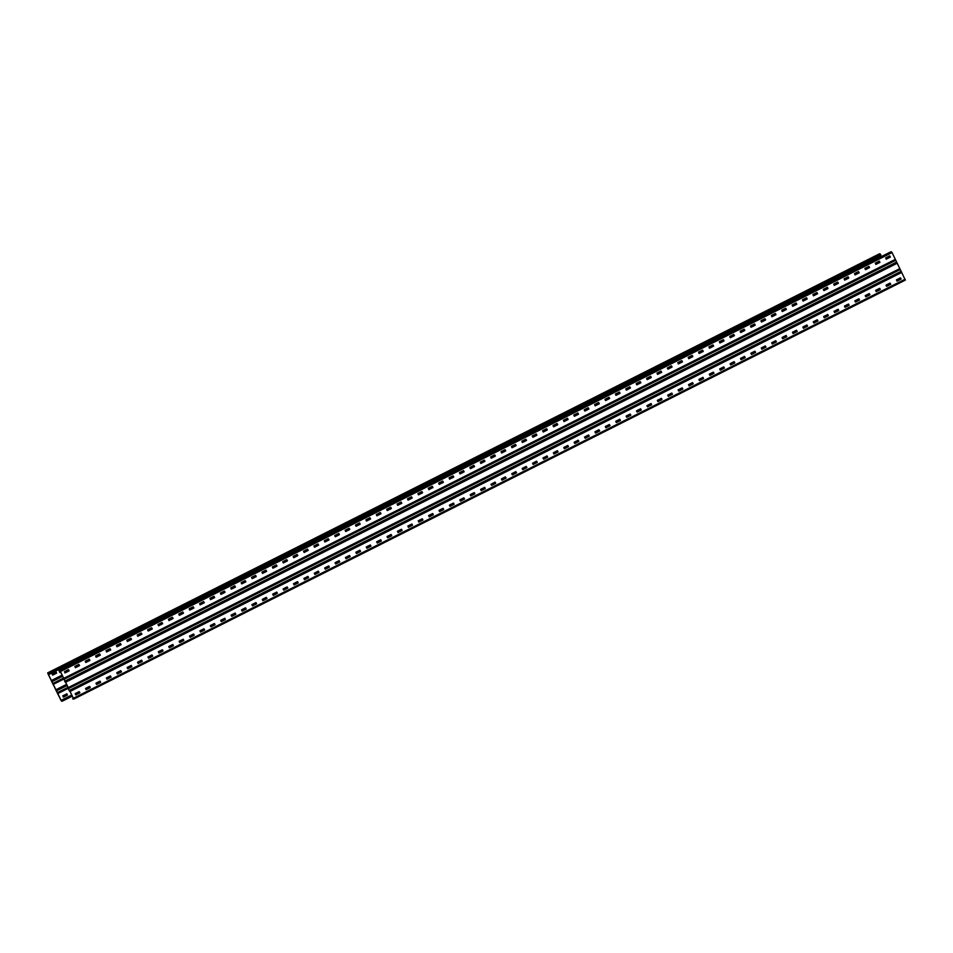 <?xml version="1.0" encoding="UTF-8"?>
<svg xmlns="http://www.w3.org/2000/svg" width="953" height="953" viewBox="0 0 953 953"><rect width="100%" height="100%" fill="white"/><g stroke="black" fill="none" stroke-linecap="round" stroke-linejoin="round"><path stroke-width="1.43" d="M890.71 251.878L59.086 670.876L890.721 251.866L892.044 252.557L905.35 280.099L73.726 699.097L72.595 698.847L73.452 698.406M905.35 280.099L73.715 699.109L69.76 690.877L73.381 698.239L72.595 698.847M892.044 252.557L60.42 671.567L63.756 678.369L60.325 671.579L59.3 671.305L59.765 672.449L60.551 672.056M890.352 257.036L886.195 259.133L885.671 257.894L889.721 255.857L890.352 257.036L889.661 255.88M875.902 264.41L879.929 262.385L875.807 264.374L875.283 263.135L879.297 261.11L879.964 262.278L879.274 261.122M869.565 267.519L865.407 269.604L864.883 268.365L868.91 266.34L869.565 267.519L868.874 266.363M855.115 274.881L859.13 272.856L855.008 274.845L854.496 273.606L858.474 271.593M859.13 272.856L858.534 271.569L859.165 272.749M844.096 278.848L848.11 276.823L848.682 278.002L844.715 280.122L844.096 278.848M848.218 276.858L848.742 278.097L844.715 280.122M834.304 285.364L833.696 284.077L837.723 282.052L838.378 283.232L837.687 282.076M838.378 283.232L834.328 285.352M827.978 288.461L823.928 290.594L823.273 289.426L827.323 287.294L827.978 288.461L827.43 287.329M817.591 293.703L813.433 295.799L812.909 294.56L816.924 292.535L817.591 293.703L816.9 292.547M807.191 298.944L803.034 301.029L802.509 299.79L806.536 297.765L807.191 298.944L806.5 297.789M796.791 304.174L792.634 306.27L792.122 305.031L796.136 303.006L796.791 304.174L796.112 303.018M786.404 309.415L782.246 311.512L781.722 310.273L785.737 308.248L786.404 309.415L785.713 308.26M771.93 316.789L771.322 315.503L775.349 313.477L776.004 314.657L775.313 313.501M776.004 314.657L771.954 316.777M761.53 322.031L760.935 320.744L764.949 318.719L765.604 319.886L764.925 318.731M765.604 319.886L761.554 322.019M751.059 327.224L755.181 325.235L751.095 327.26L750.535 325.986L754.573 323.949L755.217 325.128L754.526 323.972M740.767 332.502L744.781 330.477L740.695 332.502L740.136 331.215L744.162 329.19L744.817 330.369L744.126 329.214M734.429 335.599L730.26 337.696L729.748 336.457L733.762 334.432L734.429 335.599L733.739 334.443M719.98 342.973L723.994 340.948L719.872 342.937L719.348 341.698L723.375 339.673L724.03 340.84L723.339 339.685M713.63 346.082L709.473 348.167L708.949 346.928L712.975 344.903L713.63 346.082L712.939 344.926M699.18 353.444L703.207 351.419L699.085 353.408L698.561 352.169L702.552 350.156M703.207 351.419L702.599 350.132L703.243 351.312M688.161 357.411L692.188 355.386L692.748 356.565L688.793 358.685L688.161 357.411M692.283 355.421L692.807 356.66L688.793 358.685M678.393 363.927L682.408 361.902L678.286 363.879L677.774 362.64L681.788 360.615L682.443 361.795L681.752 360.639M672.056 367.024L667.993 369.156L667.338 367.989L671.389 365.857L672.056 367.024L671.496 365.892M657.582 374.398L656.974 373.123L661.001 371.098L661.656 372.266L660.965 371.11M661.656 372.266L657.606 374.398M651.256 377.507L647.099 379.604L646.587 378.353L650.601 376.328L651.256 377.507L650.708 376.364M640.869 382.737L636.711 384.833L636.187 383.594L640.202 381.569L640.869 382.737L640.178 381.581M630.469 387.978L626.312 390.075L625.787 388.836L629.814 386.811L630.469 387.978L629.778 386.823M620.069 393.22L615.912 395.316L615.4 394.065L619.414 392.04L620.069 393.22L619.39 392.064M609.682 398.449L605.524 400.546L605 399.307L609.015 397.282L609.682 398.449L608.991 397.294M595.125 405.787L599.246 403.798L595.16 405.823L594.601 404.548L598.651 402.511L599.282 403.691L598.591 402.535M584.832 411.065L588.859 409.04L584.725 411.029L584.213 409.778L588.227 407.753L588.894 408.932L588.204 407.777M574.337 416.258L578.459 414.269L574.373 416.294L573.813 415.02L577.852 412.983L578.495 414.162L577.804 413.006M564.045 421.536L568.059 419.511L563.938 421.5L563.414 420.261L567.44 418.236L568.095 419.403L567.404 418.248M553.55 426.741L557.672 424.752L553.586 426.777L553.026 425.491L557.04 423.466L557.708 424.645L557.017 423.489M543.258 432.007L547.272 429.982L543.15 431.971L542.626 430.732L546.617 428.719M547.272 429.982L546.665 428.695L547.308 429.874M532.227 435.974L536.253 433.949L536.813 435.128L532.858 437.248L532.227 435.974M536.36 433.984L536.873 435.223L532.858 437.248M522.458 442.49L526.485 440.465L522.363 442.454L521.839 441.203L525.853 439.178L526.521 440.357L525.83 439.202M516.121 445.587L511.964 447.684L511.439 446.445L515.466 444.42L516.121 445.587L515.561 444.455M501.671 452.961L505.686 450.936L501.564 452.925L501.052 451.686L505.066 449.661L505.721 450.829L505.03 449.673M495.334 456.07L491.176 458.167L490.652 456.916L494.667 454.891L495.334 456.07L494.774 454.926M480.86 463.444L480.252 462.157L484.279 460.132L484.934 461.3L484.243 460.144M484.934 461.3L480.884 463.432M474.534 466.541L470.377 468.638L469.865 467.399L473.879 465.374L474.534 466.541L473.855 465.386M464.147 471.783L459.989 473.879L459.465 472.628L463.48 470.603L464.147 471.783L463.456 470.627M453.747 477.012L449.59 479.109L449.066 477.87L453.092 475.845L453.747 477.012L453.056 475.857M439.19 484.35L443.324 482.361L439.238 484.386L438.678 483.111L442.716 481.074L443.348 482.254L442.668 481.098M432.96 487.495L428.802 489.592L428.278 488.341L432.293 486.316L432.96 487.495L432.269 486.34M418.403 494.821L422.524 492.832L418.438 494.857L417.879 493.583L421.905 491.557L422.56 492.725L421.869 491.569M408.11 500.099L412.137 498.074L408.003 500.063L407.491 498.824L411.505 496.799L412.172 497.966L411.482 496.811M397.615 505.304L401.737 503.315L397.651 505.34L397.091 504.054L401.106 502.028L401.773 503.208L401.082 502.052M387.323 510.57L391.338 508.545L387.216 510.534L386.692 509.295L390.718 507.27L391.373 508.437L390.682 507.282M380.426 512.547L380.95 513.786L376.923 515.811L376.304 514.537L380.318 512.511L380.89 513.691L376.864 515.811M366.536 521.053L370.55 519.028L366.464 521.053L365.904 519.766L369.931 517.741L370.586 518.92L369.895 517.765M360.186 524.15L356.029 526.247L355.505 525.008L359.531 522.983L360.186 524.15L359.638 523.018M345.736 531.524L349.763 529.499L345.641 531.488L345.117 530.249L349.132 528.224L349.799 529.391L349.108 528.236M339.399 534.633L335.349 536.765L334.682 535.586L338.744 533.454L339.399 534.633L338.839 533.489M324.949 541.995L328.964 539.97L324.842 541.959L324.33 540.72L328.344 538.695L328.999 539.863L328.308 538.707M318.612 545.104L314.454 547.201L313.93 545.962L317.945 543.937L318.612 545.104L317.921 543.949M304.138 552.478L303.531 551.191L307.557 549.166L308.212 550.346L307.521 549.19M308.212 550.346L304.162 552.478M297.812 555.575L293.655 557.672L293.143 556.433L297.157 554.408L297.812 555.575L297.133 554.42M283.267 562.913L287.389 560.924L283.303 562.949L282.743 561.674L286.782 559.637L287.425 560.817L286.734 559.661M277.025 566.058L272.868 568.155L272.344 566.904L276.37 564.879L277.025 566.058L276.334 564.903M262.468 573.384L266.602 571.395L262.516 573.42L261.956 572.145L265.97 570.12L266.626 571.288L265.947 570.132M256.238 576.529L252.08 578.626L251.556 577.387L255.571 575.362L256.238 576.529L255.547 575.374M241.681 583.867L245.803 581.878L241.717 583.903L241.157 582.617L245.183 580.591L245.838 581.771L245.147 580.615M231.388 589.133L235.415 587.108L231.281 589.097L230.769 587.858L234.783 585.833L235.451 587L234.76 585.845M224.491 591.11L225.015 592.349L221.001 594.374L220.369 593.1L224.384 591.074L224.956 592.254L220.929 594.374M210.601 599.616L214.616 597.591L210.53 599.616L209.97 598.329L213.996 596.304L214.651 597.483L213.96 596.328M204.264 602.713L200.201 604.845L199.546 603.678L203.597 601.546L204.264 602.713L203.704 601.581M189.814 610.087L193.828 608.062L189.707 610.051L189.182 608.812L193.209 606.787L193.864 607.954L193.173 606.799M183.464 613.196L179.307 615.293L178.783 614.042L182.809 612.017L183.464 613.196L182.916 612.064M169.015 620.558L173.041 618.533L168.919 620.522L168.395 619.283L172.41 617.258L173.077 618.426L172.386 617.27M162.677 623.667L158.52 625.764L157.995 624.525L162.022 622.5L162.677 623.667L161.986 622.512M148.227 631.041L152.242 629.016L148.12 631.005L147.608 629.754L151.622 627.729L152.277 628.909L151.587 627.753M141.89 634.138L137.732 636.235L137.208 634.996L141.223 632.971L141.89 634.138L141.199 632.983M127.333 641.476L131.454 639.487L127.368 641.512L126.809 640.237L130.835 638.212L131.49 639.38L130.799 638.224M121.091 644.621L116.933 646.718L116.421 645.479L120.435 643.442L121.091 644.621L120.412 643.466M106.545 651.947L110.667 649.958L106.581 651.983L106.021 650.708L110.036 648.683L110.703 649.851L110.012 648.695M100.303 655.092L96.146 657.189L95.622 655.95L99.648 653.925L100.303 655.092L99.612 653.937M85.746 662.43L89.88 660.441L85.794 662.466L85.234 661.191L89.272 659.154L89.904 660.334L89.225 659.178M79.516 665.563L75.358 667.66L74.834 666.421L78.849 664.396L79.516 665.563L78.825 664.408M69.116 670.805L64.959 672.901L64.435 671.662L68.485 669.625L69.116 670.805L68.425 669.649M901.121 279.015L896.964 281.111L896.439 279.872L900.466 277.847L901.121 279.015L900.43 277.859M886.576 286.353L890.698 284.363L886.612 286.388L886.052 285.114L890.09 283.077L890.733 284.256L890.042 283.101M880.334 289.498L876.176 291.594L875.652 290.355L879.679 288.33L880.334 289.498L879.643 288.342M869.934 294.739L865.777 296.824L865.253 295.585L869.279 293.56L869.934 294.739L869.243 293.572M858.987 298.837L859.511 300.076L855.484 302.101L854.865 300.826L858.856 298.813M848.587 304.078L849.111 305.317L845.097 307.342L844.465 306.068L848.492 304.043L849.052 305.222L845.025 307.342M834.697 312.572L838.711 310.547L834.59 312.536L834.078 311.297L838.092 309.272L838.747 310.452L838.056 309.284M828.36 315.681L824.202 317.778L823.678 316.539L827.716 314.502L828.36 315.681L827.8 314.55M813.91 323.055L817.924 321.03L813.802 323.019L813.278 321.78L817.305 319.755L817.96 320.923L817.269 319.767M807.56 326.164L803.403 328.249L802.891 327.01L806.905 324.985L807.56 326.164L806.881 324.997M793.11 333.526L797.137 331.501L793.015 333.49L792.491 332.252L796.505 330.226L797.173 331.394L796.482 330.238M786.773 336.635L782.616 338.732L782.091 337.493L786.118 335.468L786.773 336.635L786.082 335.48M772.323 343.997L776.35 341.972L772.216 343.962L771.704 342.723L775.718 340.697L776.373 341.877L775.694 340.721M765.986 347.106L761.828 349.203L761.304 347.964L765.319 345.939L765.986 347.106L765.295 345.951M751.429 354.445L755.55 352.455L751.464 354.48L750.904 353.206L754.931 351.18L755.586 352.348L754.895 351.192M745.198 357.589L741.029 359.674L740.517 358.435L744.531 356.41L745.198 357.589L744.507 356.434M730.641 364.916L734.763 362.926L730.677 364.951L730.117 363.677L734.155 361.64L734.799 362.819L734.108 361.663M724.399 368.061L720.242 370.157L719.718 368.918L723.744 366.893L724.399 368.061L723.708 366.905M714.011 373.302L709.854 375.387L709.33 374.148L713.344 372.123L714.011 373.302L713.32 372.146M703.052 377.4L703.576 378.639L699.562 380.664L698.93 379.389L702.921 377.376M693.212 383.773L689.055 385.87L688.531 384.631L692.581 382.594L693.212 383.773L692.521 382.618M682.825 389.015L678.667 391.099L678.143 389.86L682.157 387.835L682.825 389.015L682.134 387.859M672.425 394.244L668.267 396.341L667.743 395.102L671.782 393.065L672.425 394.244L671.865 393.112M657.975 401.618L661.99 399.593L657.868 401.582L657.356 400.343L661.37 398.318L662.025 399.486L661.346 398.33M651.638 404.727L647.575 406.848L646.92 405.68L650.97 403.548L651.638 404.727L651.078 403.584M637.188 412.089L641.202 410.064L637.08 412.053L636.556 410.814L640.583 408.789L641.238 409.957L640.547 408.801M630.838 415.198L626.681 417.295L626.169 416.056L630.183 414.031L630.838 415.198L630.159 414.043M616.388 422.56L620.415 420.535L616.293 422.524L615.769 421.286L619.784 419.26L620.451 420.44L619.76 419.284M610.051 425.669L605.894 427.766L605.369 426.527L609.396 424.502L610.051 425.669L609.36 424.514M595.601 433.043L599.628 431.018L595.494 433.007L594.982 431.769L598.996 429.743L599.651 430.911L598.972 429.755M589.264 436.152L585.106 438.237L584.582 436.998L588.597 434.973L589.264 436.152L588.573 434.997M574.707 443.479L578.828 441.489L574.742 443.514L574.183 442.24L578.209 440.215L578.864 441.382L578.173 440.226M568.476 446.623L564.307 448.72L563.795 447.481L567.809 445.456L568.476 446.623L567.785 445.468M554.003 453.997L553.395 452.711L557.422 450.686L558.077 451.865L557.386 450.709M558.077 451.865L554.027 453.985M547.129 455.963L547.641 457.202L543.627 459.227L542.996 457.952L546.986 455.939M537.289 462.336L533.132 464.433L532.608 463.194L536.622 461.169L537.289 462.336L536.599 461.181M526.89 467.578L522.732 469.662L522.208 468.423L526.235 466.398L526.89 467.578L526.199 466.422M516.49 472.807L512.333 474.904L511.809 473.665L515.859 471.628L516.49 472.807L515.799 471.652M506.103 478.049L501.945 480.145L501.421 478.906L505.435 476.881L506.103 478.049L505.412 476.893M495.703 483.29L491.653 485.411L490.986 484.243L495.048 482.111L495.703 483.29L495.143 482.147M481.253 490.652L485.268 488.627L481.146 490.616L480.634 489.377L484.648 487.352L485.303 488.52L484.624 487.364M474.916 493.761L470.758 495.858L470.234 494.619L474.249 492.594L474.916 493.761L474.225 492.606M460.466 501.123L464.48 499.098L460.394 501.135L459.834 499.849L463.861 497.823L464.516 499.003L463.825 497.847M454.116 504.232L449.959 506.329L449.447 505.09L453.461 503.065L454.116 504.232L453.437 503.077M439.667 511.606L443.693 509.581L439.571 511.57L439.047 510.331L443.062 508.306L443.729 509.474L443.038 508.318M433.329 514.715L429.172 516.8L428.647 515.561L432.674 513.536L433.329 514.715L432.638 513.56M418.879 522.077L422.906 520.052L418.772 522.041L418.26 520.803L422.274 518.777L422.929 519.945L422.25 518.789M412.542 525.186L408.384 527.283L407.86 526.044L411.875 524.019L412.542 525.186L411.851 524.031M398.068 532.56L397.461 531.274L401.487 529.249L402.142 530.428L401.451 529.272M402.142 530.428L398.092 532.548M387.073 536.515L391.087 534.49L391.659 535.681L387.692 537.79L387.073 536.515M391.195 534.526L391.719 535.765L387.692 537.79M377.281 543.031L376.673 541.757L380.664 539.743M380.795 539.767L381.319 541.006L377.305 543.031M370.955 546.14L366.798 548.225L366.274 546.986L370.3 544.961L370.955 546.14L370.264 544.985M360.568 551.37L356.41 553.467L355.886 552.228L359.9 550.203L360.568 551.37L359.877 550.215M350.168 556.612L346.01 558.708L345.486 557.469L349.513 555.444L350.168 556.612L349.477 555.456M339.768 561.853L335.611 563.938L335.087 562.699L339.113 560.674L339.768 561.853L339.077 560.698M329.381 567.083L325.223 569.179L324.699 567.94L328.714 565.915L329.381 567.083L328.69 565.927M318.981 572.324L314.824 574.421L314.299 573.182L318.338 571.145L318.981 572.324L318.29 571.169M304.531 579.698L308.546 577.673L304.472 579.698L303.912 578.411L307.926 576.386L308.581 577.566L307.902 576.41M294.036 584.892L298.158 582.902L294.072 584.928L293.512 583.653L297.55 581.616L298.194 582.795L297.503 581.64M283.744 590.169L287.758 588.144L283.637 590.133L283.112 588.894L287.139 586.869L287.794 588.037L287.103 586.881M277.394 593.278L273.237 595.375L272.725 594.124L276.739 592.099L277.394 593.278L276.715 592.123M262.945 600.64L266.971 598.615L262.849 600.604L262.325 599.366L266.34 597.34L267.007 598.508L266.316 597.352M256.607 603.749L252.45 605.846L251.926 604.607L255.976 602.57L256.607 603.749L255.916 602.594M242.157 611.123L246.184 609.098L242.05 611.087L241.538 609.837L245.552 607.811L246.208 608.991L245.529 607.835M231.138 615.078L235.153 613.053L235.725 614.244L231.77 616.353L231.138 615.078M235.26 613.089L235.784 614.328L231.77 616.353M221.346 621.594L220.739 620.32L224.729 618.306M224.872 618.33L225.384 619.569L221.37 621.594M215.033 624.703L210.863 626.8L210.351 625.549L214.365 623.524L215.033 624.703L214.473 623.56M200.559 632.077L199.951 630.791L203.978 628.766L204.633 629.933L203.942 628.777M204.633 629.933L200.583 632.065M194.233 635.174L190.076 637.271L189.552 636.032L193.578 634.007L194.233 635.174L193.542 634.019M183.846 640.416L179.688 642.513L179.164 641.262L183.179 639.237L183.846 640.416L183.155 639.26M173.446 645.646L169.289 647.742L168.764 646.503L172.791 644.478L173.446 645.646L172.755 644.49M163.046 650.887L158.889 652.984L158.377 651.745L162.391 649.72L163.046 650.887L162.355 649.732M152.659 656.129L148.501 658.225L147.977 656.974L151.992 654.949L152.659 656.129L151.968 654.973M138.102 663.455L142.223 661.465L138.137 663.491L137.577 662.216L141.616 660.179L142.259 661.358L141.568 660.203M127.785 668.732L131.824 666.707L127.702 668.696L127.19 667.457L131.204 665.432L131.859 666.6L131.18 665.444M117.314 673.938L121.436 671.948L117.35 673.974L116.79 672.687L120.805 670.662L121.472 671.841L120.781 670.686M107.022 679.203L111.036 677.178L106.915 679.167L106.391 677.928L110.417 675.903L111.072 677.071L110.381 675.915M100.673 682.312L96.515 684.409L96.003 683.17L100.017 681.145L100.673 682.312L99.994 681.157M86.223 689.686L90.249 687.661L86.127 689.65L85.603 688.4L89.618 686.374L90.285 687.554L89.594 686.398M79.885 692.783L75.728 694.88L75.204 693.641L79.23 691.616L79.885 692.783L79.194 691.628M897.261 263.195L65.626 682.205L68.271 687.59L63.66 678.393M890.221 257.167L886.302 259.168M869.434 267.638L865.515 269.639M838.247 283.351L834.256 285.364M827.859 288.592L823.928 290.594M817.46 293.822L813.469 295.835M807.06 299.063L803.141 301.065M796.672 304.305L792.682 306.306M786.273 309.534L782.342 311.548M775.873 314.776L771.882 316.789M765.485 320.017L761.495 322.019M734.298 335.73L730.308 337.731M713.499 346.201L709.58 348.214M671.925 367.155L667.993 369.156M661.525 372.385L657.534 374.398M651.137 377.626L647.206 379.639M640.738 382.868L636.747 384.869M630.338 388.097L626.419 390.111M619.95 393.339L615.96 395.352M609.551 398.58L605.56 400.582M515.99 445.718L512.071 447.719M495.203 456.189L491.271 458.202M484.803 461.431L480.812 463.432M474.415 466.66L470.484 468.673M464.016 471.902L460.025 473.915M453.616 477.143L449.625 479.145M432.829 487.614L428.898 489.628M360.055 524.281L356.136 526.282M339.268 534.752L335.349 536.765M318.481 545.223L314.55 547.236M308.081 550.465L304.09 552.478M297.693 555.706L293.703 557.708M276.894 566.177L272.975 568.191M256.107 576.648L252.176 578.662M204.133 602.844L200.142 604.845M183.333 613.315L179.414 615.328M162.546 623.786L158.627 625.799M141.759 634.269L137.768 636.27M120.971 644.74L117.04 646.753M100.172 655.211L96.253 657.225M79.385 665.694L75.454 667.696M68.985 670.924L64.995 672.937M900.99 279.146L897.071 281.147M880.203 289.617L876.284 291.63M869.815 294.858L865.824 296.871M858.891 298.849L859.415 300.088L855.484 302.101M828.228 315.8L824.238 317.814M807.441 326.283L803.51 328.285M786.642 336.754L782.723 338.768M765.855 347.226L761.864 349.239M745.067 357.709L741.136 359.71M724.268 368.18L720.349 370.193M713.88 373.421L709.89 375.434M702.957 377.412L703.481 378.651L699.562 380.664M693.093 383.892L689.102 385.905M682.693 389.134L678.762 391.135M672.294 394.363L668.303 396.377M651.507 404.846L647.516 406.86M630.719 415.317L626.788 417.331M609.92 425.8L605.929 427.802M589.133 436.271L585.213 438.273M568.345 446.743L564.414 448.756M557.946 451.984L553.955 453.997M547.034 455.975L547.546 457.226L543.627 459.227M537.158 462.455L533.168 464.468M526.759 467.697L522.84 469.698M516.371 472.938L512.38 474.939M505.972 478.168L502.04 480.181M495.572 483.409L491.581 485.422M474.785 493.88L470.794 495.894M453.997 504.363L450.007 506.365M433.198 514.834L429.279 516.836M412.411 525.306L408.492 527.319M402.011 530.547L398.02 532.56M380.7 539.779L381.224 541.018L377.233 543.031M370.824 546.26L366.905 548.273M360.437 551.501L356.446 553.502M350.037 556.731L346.118 558.744M339.649 561.972L335.659 563.985M329.25 567.214L325.318 569.215M318.85 572.443L314.859 574.456M277.275 593.397L273.344 595.411M256.476 603.868L252.557 605.882M224.777 618.342L225.289 619.581L221.299 621.594M214.901 624.823L210.97 626.836M204.502 630.064L200.511 632.065M194.102 635.294L190.183 637.307M183.715 640.535L179.724 642.548M173.315 645.777L169.396 647.778M162.927 651.006L158.937 653.019M152.528 656.248L148.597 658.261M100.553 682.431L96.622 684.445M79.754 692.914L75.835 694.916M895.546 259.955L63.922 678.953L63.756 678.369L895.379 259.371M900.073 269.163L68.437 688.173L68.271 687.59L899.906 268.591M899.93 269.699L68.306 688.697L69.176 690.472L69.76 690.877L901.395 271.867M68.211 688.721L69.95 691.294M63.922 678.953L65.245 681.657L896.88 262.659M60.42 671.567L59.098 670.876L59.765 672.449M48.377 672.77L880.012 253.76L880.965 255.285L49.33 674.295L47.662 672.889L61.552 701.253L72.13 695.69M890.459 283.923L886.385 285.971M869.672 294.394L865.598 296.454M859.272 299.635L855.198 301.684M848.885 304.877L844.799 306.926M828.086 315.348L824.011 317.397M817.698 320.589L813.624 322.638M807.298 325.819L803.224 327.88M786.511 336.302L782.437 338.351M776.111 341.531L772.037 343.592M765.712 346.773L761.638 348.822M744.924 357.244L740.85 359.305M734.537 362.485L730.451 364.534M724.137 367.727L720.063 369.776M703.35 378.198L699.264 380.247M692.95 383.44L688.876 385.488M682.551 388.669L678.476 390.73M661.763 399.152L657.689 401.201M651.364 404.382L647.29 406.443M640.976 409.623L636.902 411.672M620.177 420.094L616.103 422.155M609.789 425.336L605.715 427.385M599.389 430.577L595.315 432.626M578.602 441.048L574.528 443.109M568.202 446.29L564.128 448.339M557.815 451.519L553.729 453.58M537.015 462.002L532.941 464.051M526.628 467.232L522.542 469.293M516.228 472.474L512.154 474.534M495.441 482.945L491.355 485.006M485.041 488.186L480.967 490.247M474.642 493.428L470.568 495.477M453.854 503.899L449.78 505.96M443.455 509.14L439.381 511.189M433.067 514.37L428.993 516.431M412.268 524.853L408.194 526.902M401.88 530.082L397.806 532.143M391.48 535.324L387.406 537.385M370.693 545.795L366.619 547.856M360.294 551.037L356.219 553.097M349.906 556.278L345.82 558.327M329.107 566.749L325.033 568.81M318.719 571.991L314.633 574.04M308.319 577.22L304.245 579.281M287.532 587.703L283.458 589.752M277.132 592.945L273.058 594.994M266.733 598.174L262.659 600.235M245.945 608.657L241.871 610.706M235.546 613.887L231.472 615.948M225.158 619.128L221.084 621.177M204.371 629.599L200.285 631.66M193.971 634.841L189.897 636.89M183.572 640.082L179.498 642.131M162.784 650.554L158.71 652.602M152.385 655.795L148.311 657.844M141.997 661.025L137.911 663.085M121.198 671.508L117.124 673.557M110.81 676.737L106.736 678.798M100.41 681.979L96.336 684.028M79.623 692.45L75.549 694.511M72.345 696.119L62.469 701.098M56.001 671.841L56.644 673.104L52.606 675.141L56.644 673.104M56.561 673.128L56.036 671.889M66.639 667.076L62.564 669.125M76.788 661.37L72.952 663.884M83.352 658.654L87.509 656.557M104.139 648.171L108.297 646.074M124.938 637.7L129.096 635.603M145.726 627.229L149.883 625.132M166.513 616.746L170.67 614.649M222.573 588.513L218.487 590.562M232.723 582.807L228.887 585.321M239.286 580.091L243.444 577.994M260.074 569.608L264.231 567.511M280.861 559.137L285.018 557.04M301.66 548.666L305.818 546.569M322.448 538.183L326.605 536.086M388.645 504.244L384.821 506.758M395.209 501.528L399.367 499.432M416.008 491.045L420.166 488.949M436.796 480.574L440.953 478.477M457.583 470.103L461.74 468.006M478.382 459.62L482.54 457.523M540.744 428.195L544.913 426.098M551.144 422.965L555.301 420.869M571.931 412.482L576.088 410.386M592.73 402.011L596.888 399.915M613.518 391.54L617.675 389.443M634.305 381.057L638.462 378.96M696.679 349.632L700.836 347.535M710.902 341.877L707.078 344.402M717.466 339.161L721.635 337.064M727.866 333.919L732.023 331.823M748.653 323.448L752.81 321.352M769.452 312.965L773.61 310.881M790.24 302.494L794.397 300.398M852.613 271.069L856.771 268.972M866.837 263.314L863.013 265.827M873.401 260.598L877.558 258.501M66.758 693.832L67.413 695.094L63.374 697.12L62.779 695.833L66.901 693.844M63.339 697.12L67.329 695.106L66.805 693.867M56.132 671.865L52.01 673.854L52.629 675.129M49.33 674.295L48.591 673.187L47.984 673.759L51.319 680.573L62.076 675.153M880.095 255.726L880.679 256.929M97.706 650.923L93.751 653.413M118.506 640.44L114.539 642.941M139.293 629.969L135.326 632.458M160.08 619.498L156.125 621.987M180.867 609.015L176.913 611.516M191.267 603.785L187.3 606.275M201.667 598.544L197.7 601.033M212.054 593.302L208.099 595.804M253.641 572.36L249.674 574.85M274.428 561.877L270.473 564.379M295.227 551.406L291.261 553.896M316.015 540.935L312.048 543.424M336.802 530.452L332.847 532.953M347.202 525.222L343.235 527.712M357.589 519.981L353.634 522.47M367.989 514.739L364.022 517.241M378.389 509.51L374.422 511.999M409.576 493.785L405.609 496.287M430.363 483.314L426.396 485.816M451.15 472.843L447.195 475.333M471.949 462.36L467.983 464.861M492.737 451.889L488.77 454.39M503.136 446.647L499.169 449.149M513.524 441.418L509.569 443.907M523.924 436.176L519.957 438.678M534.311 430.935L530.356 433.436M565.498 415.222L561.543 417.724M586.298 404.751L582.331 407.253M607.085 394.28L603.118 396.77M627.872 383.797L623.917 386.299M648.671 373.326L644.705 375.827M659.059 368.084L655.104 370.586M669.459 362.855L665.492 365.344M679.858 357.613L675.891 360.115M690.246 352.372L686.291 354.873M742.22 326.188L738.265 328.69M763.019 315.717L759.053 318.207M783.807 305.234L779.84 307.736M804.594 294.763L800.639 297.253M814.994 289.521L811.027 292.023M825.393 284.292L821.426 286.782M835.781 279.05L831.826 281.54M846.181 273.809L842.214 276.31M51.224 680.585L55.834 689.781L66.591 684.373M55.739 689.805L61.04 700.419L62.255 700.669M890.257 283.494L886.183 285.555M869.458 293.977L865.384 296.026M859.07 299.206L854.996 301.267M848.67 304.448L844.596 306.497M827.883 314.919L823.809 316.98M817.483 320.16L813.409 322.209M807.096 325.402L803.01 327.451M786.296 335.873L782.222 337.922M775.909 341.114L771.823 343.163M765.509 346.344L761.435 348.405M744.722 356.827L740.636 358.876M734.322 362.057L730.248 364.117M723.923 367.298L719.849 369.347M703.135 377.769L699.061 379.83M692.736 383.011L688.662 385.06M682.348 388.252L678.274 390.301M661.561 398.723L657.475 400.772M651.161 403.965L647.087 406.014M640.761 409.194L636.687 411.255M619.974 419.677L615.9 421.726M609.575 424.907L605.5 426.968M599.187 430.148L595.101 432.197M578.388 440.62L574.314 442.68M568 445.861L563.926 447.91M557.6 451.103L553.526 453.151M536.813 461.574L532.739 463.623M526.413 466.815L522.339 468.864M516.014 472.045L511.94 474.106M495.226 482.528L491.152 484.577M484.839 487.757L480.753 489.818M474.439 492.999L470.365 495.048M453.652 503.47L449.566 505.531M443.252 508.711L439.178 510.76M432.853 513.953L428.779 516.002M412.065 524.424L407.991 526.473M401.666 529.665L397.592 531.714M391.278 534.895L387.204 536.956M370.479 545.378L366.405 547.427M360.091 550.608L356.017 552.669M349.691 555.849L345.617 557.91M328.904 566.32L324.83 568.381M318.505 571.562L314.43 573.623M308.117 576.803L304.031 578.852M287.318 587.274L283.244 589.335M276.93 592.516L272.844 594.565M266.53 597.745L262.456 599.806M245.743 608.228L241.657 610.277M235.343 613.458L231.269 615.519M224.944 618.7L220.87 620.76M204.156 629.171L200.082 631.231M193.757 634.412L189.683 636.473M183.369 639.654L179.295 641.703M162.57 650.125L158.496 652.186M152.182 655.366L148.108 657.415M141.783 660.596L137.708 662.657M120.995 671.079L116.921 673.128M110.596 676.308L106.522 678.369M100.208 681.55L96.122 683.611M79.409 692.033L75.335 694.082M62.624 700.229L64.065 699.597L62.624 700.229M66.091 698.489L67.532 697.846L66.091 698.489M69.557 696.738L70.998 696.095L69.557 696.738M76.478 693.248L77.932 692.605L76.478 693.248M97.277 682.777L98.719 682.134L97.277 682.777M107.665 677.535L109.118 676.892L107.665 677.535M118.065 672.294L119.506 671.662L118.065 672.294M138.852 661.823L140.305 661.179L138.852 661.823M149.252 656.581L150.693 655.95L149.252 656.581M159.651 651.352L161.093 650.708L159.651 651.352M180.439 640.869L181.88 640.237L180.439 640.869M190.838 635.639L192.28 634.996L190.838 635.639M201.226 630.398L202.667 629.754L201.226 630.398M222.025 619.926L223.467 619.283L222.025 619.926M232.413 614.685L233.854 614.042L232.413 614.685M242.812 609.443L244.254 608.812L242.812 609.443M263.6 598.972L265.041 598.329L263.6 598.972M273.999 593.731L275.441 593.1L273.999 593.731M284.387 588.501L285.84 587.858L284.387 588.501M305.186 578.018L306.628 577.387L305.186 578.018M315.574 572.789L317.027 572.145L315.574 572.789M325.974 567.547L327.415 566.904L325.974 567.547M346.761 557.076L348.214 556.433L346.761 557.076M357.161 551.835L358.602 551.191L357.161 551.835M367.56 546.593L369.002 545.962L367.56 546.593M388.347 536.122L389.789 535.479L388.347 536.122M398.747 530.881L400.189 530.249L398.747 530.881M409.135 525.651L410.576 525.008L409.135 525.651M429.922 515.168L431.375 514.537L429.922 515.168M440.322 509.938L441.763 509.295L440.322 509.938M450.721 504.697L452.163 504.054L450.721 504.697M471.509 494.226L472.95 493.583L471.509 494.226M879.297 253.891L47.662 672.889L880.012 253.76M877.475 289.426L879.988 288.985M835.9 310.38L838.402 309.939M794.314 331.334L796.815 330.894M752.739 352.276L755.241 351.836M711.152 373.231L713.654 372.79M669.566 394.185L672.079 393.744M627.991 415.127L630.493 414.686M586.405 436.081L588.906 435.64M544.83 457.035L547.332 456.594M503.244 477.977L505.745 477.536M461.669 498.931L464.171 498.49M420.082 519.885L422.584 519.445M380.759 539.91L380.116 540.017L380.759 539.898M378.496 540.827L380.997 540.387M336.921 561.782L339.423 561.341M295.335 582.736L297.836 582.295M253.76 603.69L256.262 603.237M212.174 624.632L214.675 624.191M170.587 645.586L173.101 645.145M129.012 666.54L131.514 666.087M87.426 687.482L89.927 687.042M905.112 279.217L73.476 698.227M901.776 272.415L70.141 691.413M899.846 269.401L68.223 688.411M900.799 271.474L69.176 690.472M900.99 271.748L69.557 691.175M896.475 262.528L65.042 681.955M896.285 262.254L64.661 681.252M895.415 260.479L63.696 679.501M895.332 260.181L63.696 679.191M891.448 251.747L59.813 670.745M60.194 671.353L59.42 671.746M47.984 673.759L48.758 673.366M53.189 684.397L63.553 679.179M57.704 693.617L68.068 688.4M61.04 700.419L71.797 694.999M51.414 680.704L62.148 675.296M57.454 693.045L68.02 688.257M55.929 689.924L66.662 684.516M56.322 690.055L66.793 684.778M56.715 690.746L67.151 685.517M57.68 692.509L68.02 687.292M57.668 692.819L67.997 688.137M52.927 683.837L63.506 679.036M53.154 683.599L63.482 678.917M53.165 683.289L63.506 678.071M52.201 681.526L62.636 676.296M51.807 680.835L62.279 675.558M61.349 700.836L72.023 695.452M75.216 693.844L79.29 691.783M96.015 683.372L100.089 681.312M106.402 678.131L110.477 676.07M116.802 672.889L120.876 670.841M137.589 662.418L141.663 660.358M147.989 657.177L152.063 655.128M158.377 651.947L162.463 649.886M179.176 641.464L183.25 639.415M189.564 636.235L193.65 634.174M199.963 630.993L204.037 628.932M220.751 620.522L224.837 618.461M231.15 615.281L235.224 613.22M241.55 610.039L245.624 607.99M262.337 599.568L266.411 597.507M272.737 594.327L276.811 592.278M283.124 589.097L287.198 587.036M303.924 578.614L307.998 576.565M314.311 573.384L318.385 571.323M324.711 568.143L328.785 566.082M345.498 557.672L349.572 555.611M355.898 552.43L359.972 550.369M366.286 547.189L370.372 545.14M387.085 536.718L391.159 534.657M397.472 531.476L401.558 529.427M407.872 526.235L411.946 524.186M428.659 515.764L432.733 513.715M439.059 510.522L443.133 508.473M449.459 505.293L453.533 503.232M470.246 494.81L474.32 492.761M480.646 489.58L484.72 487.519M491.033 484.338L495.107 482.289M511.821 473.867L515.907 471.806M522.22 468.626L526.294 466.577M532.62 463.384L536.694 461.335M553.407 452.913L557.481 450.864M563.807 447.672L567.881 445.623M574.194 442.442L578.28 440.381M594.994 431.959L599.068 429.91M605.381 426.73L609.455 424.669M615.781 421.488L619.855 419.439M636.568 411.017L640.642 408.956M646.968 405.775L651.042 403.727M657.367 400.534L661.442 398.485M678.155 390.063L682.229 388.014M688.542 384.821L692.628 382.772M698.942 379.592L703.016 377.531M719.729 369.109L723.815 367.06M730.129 363.879L734.203 361.818M740.529 358.638L744.603 356.589M761.316 348.167L765.39 346.106M771.716 342.925L775.79 340.876M782.103 337.684L786.177 335.635M802.902 327.213L806.977 325.164M813.29 321.971L817.364 319.922M823.69 316.741L827.764 314.681M844.477 306.258L848.551 304.21M854.877 301.029L858.951 298.968M865.264 295.787L869.35 293.738M886.064 285.316L890.138 283.255M48.984 673.58L880.62 254.582M875.652 290.522L879.905 289.772M876.963 289.688L880.06 289.14M834.066 311.476L838.318 310.726M835.376 310.642L838.473 310.094M792.491 332.418L796.732 331.668M793.801 331.596L796.899 331.048M750.904 353.372L755.157 352.622M752.215 352.539L755.312 351.991M709.33 374.326L713.571 373.576M710.628 373.493L713.737 372.945M667.743 395.269L671.996 394.518M669.054 394.447L672.151 393.899M626.157 416.223L630.409 415.472M627.467 415.389L630.564 414.841M584.582 437.177L588.835 436.426M585.892 436.343L588.99 435.795M542.996 458.119L547.248 457.369M544.306 457.297L547.403 456.749M501.421 479.073L505.662 478.323M502.719 478.239L505.829 477.691M459.834 500.027L464.087 499.277M461.145 499.193L464.242 498.645M418.248 520.969L422.501 520.219M419.558 520.147L422.655 519.599M376.673 541.923L380.926 541.173M377.984 541.09L381.081 540.554M335.087 562.878L339.339 562.127M336.397 562.044L339.494 561.496M293.512 583.82L297.753 583.069M294.822 582.998L297.92 582.45M251.926 604.774L256.178 604.023M253.236 603.94L256.333 603.404M210.351 625.728L214.592 624.977M211.649 624.894L214.759 624.346M168.764 646.67L173.017 645.92M170.075 645.848L173.172 645.3M127.178 667.624L131.431 666.874M128.488 666.802L131.585 666.254M85.603 688.578L89.844 687.828M86.914 687.744L90.011 687.196"/></g></svg>
